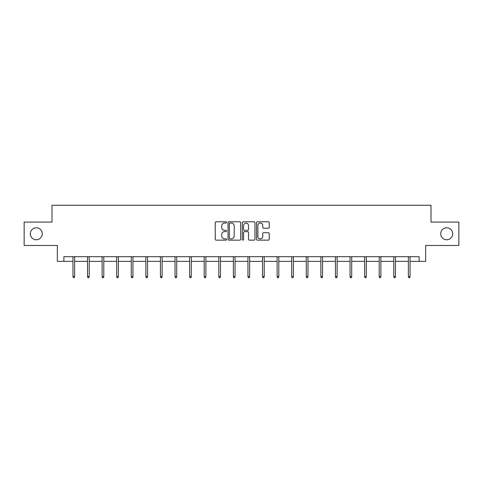<?xml version="1.0" encoding="UTF-8"?>
<svg xmlns="http://www.w3.org/2000/svg" width="483" height="483" viewBox="0 0 483 483"><rect width="100%" height="100%" fill="white"/><g stroke="black" fill="none" stroke-linecap="round" stroke-linejoin="round"><path stroke-width="0.72" d="M226.545 222.44A0.64 0.64 0 0 0 225.899 221.8L216.149 221.8A0.918 0.918 0 0 0 215.231 222.717L215.231 239.23A0.918 0.918 0 0 0 216.149 240.148L225.899 240.148A0.64 0.64 0 0 0 226.545 239.508A0.64 0.64 0 0 0 225.899 238.868L224.637 238.868A2.934 2.934 0 0 1 221.703 235.927L221.703 234.551A2.934 2.934 0 0 1 224.637 231.617L225.899 231.617A0.64 0.64 0 0 0 226.545 230.977A0.64 0.64 0 0 0 225.899 230.331L224.637 230.331A2.934 2.934 0 0 1 221.703 227.396L221.703 226.02A2.934 2.934 0 0 1 224.637 223.08L225.899 223.08A0.64 0.64 0 0 0 226.545 222.44M440.713 233.778A5.983 5.983 0 0 0 446.697 239.761A5.983 5.983 0 0 0 452.68 233.778A5.983 5.983 0 0 0 446.697 227.795A5.983 5.983 0 0 0 440.713 233.778M30.32 233.778A5.983 5.983 0 0 0 36.303 239.761A5.983 5.983 0 0 0 42.287 233.778A5.983 5.983 0 0 0 36.303 227.795A5.983 5.983 0 0 0 30.32 233.778M268.319 228.266A0.918 0.918 0 0 0 269.236 227.348L269.236 222.717A0.918 0.918 0 0 0 268.319 221.8L257.487 221.8A0.918 0.918 0 0 0 256.57 222.717L256.57 239.23A0.918 0.918 0 0 0 257.487 240.148L268.319 240.148A0.918 0.918 0 0 0 269.236 239.23L269.236 233.633A0.918 0.918 0 0 0 268.319 232.715L263.682 232.715A0.918 0.918 0 0 0 262.764 233.633L262.764 236.41A2.457 2.457 0 0 1 260.313 238.868A2.457 2.457 0 0 1 257.856 236.41L257.856 225.537A2.457 2.457 0 0 1 260.313 223.08A2.457 2.457 0 0 1 262.764 225.537L262.764 227.348A0.918 0.918 0 0 0 263.682 228.266L268.319 228.266M63.883 261.357L63.883 256.684L419.117 256.684L419.117 261.357L425.662 261.357L425.662 245.467L458.85 245.467L458.85 222.095L430.993 222.095L430.993 205.263L52.007 205.263L52.007 222.095L24.15 222.095L24.15 245.467L57.338 245.467L57.338 261.357L72.951 261.357M240.697 222.717A0.918 0.918 0 0 0 239.779 221.8L228.954 221.8A0.918 0.918 0 0 0 228.036 222.717L228.036 239.23A0.918 0.918 0 0 0 228.954 240.148L239.779 240.148A0.918 0.918 0 0 0 240.697 239.23L240.697 222.717M243.221 221.8L254.046 221.8A0.918 0.918 0 0 1 254.964 222.717L254.964 239.23A0.918 0.918 0 0 1 254.046 240.148L249.415 240.148A0.918 0.918 0 0 1 248.497 239.23L248.497 232.534A0.918 0.918 0 0 0 247.58 231.617L244.507 231.617A0.918 0.918 0 0 0 243.589 232.534L243.589 239.508A0.64 0.64 0 0 1 242.943 240.148A0.64 0.64 0 0 1 242.303 239.508L242.303 222.717A0.918 0.918 0 0 1 243.221 221.8M74.63 261.357L87.532 261.357M89.216 261.357L102.118 261.357M103.797 261.357L116.699 261.357M118.383 261.357L131.285 261.357M132.964 261.357L145.866 261.357M147.55 261.357L160.447 261.357M162.131 261.357L175.033 261.357M176.718 261.357L189.614 261.357M191.298 261.357L204.2 261.357M205.885 261.357L218.781 261.357M220.465 261.357L233.367 261.357M235.052 261.357L247.948 261.357M249.633 261.357L262.535 261.357M264.219 261.357L277.115 261.357M278.8 261.357L291.702 261.357M293.386 261.357L306.282 261.357M307.967 261.357L320.869 261.357M322.553 261.357L335.45 261.357M337.134 261.357L350.036 261.357M351.715 261.357L364.617 261.357M366.301 261.357L379.203 261.357M380.882 261.357L393.784 261.357M395.468 261.357L408.37 261.357M410.049 261.357L419.117 261.357M229.962 223.08A0.64 0.64 0 0 0 229.316 223.726L229.316 238.222A0.64 0.64 0 0 0 229.962 238.868L231.291 238.868A2.934 2.934 0 0 0 234.231 235.927L234.231 226.02A2.934 2.934 0 0 0 231.291 223.08L229.962 223.08M248.497 225.585A2.457 2.457 0 0 0 246.04 223.128A2.457 2.457 0 0 0 243.589 225.585L243.589 229.413A0.918 0.918 0 0 0 244.507 230.331L247.58 230.331A0.918 0.918 0 0 0 248.497 229.413L248.497 225.585M72.951 276.517L73.325 277.737L74.255 277.737L74.63 276.517L72.951 276.517L72.951 256.684M74.63 276.517L74.63 256.684M87.532 276.517L87.906 277.737L88.842 277.737L89.216 276.517L87.532 276.517L87.532 256.684M89.216 276.517L89.216 256.684M102.118 276.517L102.487 277.737L103.422 277.737L103.797 276.517L102.118 276.517L102.118 256.684M103.797 276.517L103.797 256.684M116.699 276.517L117.073 277.737L118.009 277.737L118.383 276.517L116.699 276.517L116.699 256.684M118.383 276.517L118.383 256.684M131.285 276.517L131.654 277.737L132.59 277.737L132.964 276.517L131.285 276.517L131.285 256.684M132.964 276.517L132.964 256.684M145.866 276.517L146.24 277.737L147.176 277.737L147.55 276.517L145.866 276.517L145.866 256.684M147.55 276.517L147.55 256.684M160.447 276.517L160.821 277.737L161.757 277.737L162.131 276.517L160.447 276.517L160.447 256.684M162.131 276.517L162.131 256.684M175.033 276.517L175.407 277.737L176.343 277.737L176.718 276.517L175.033 276.517L175.033 256.684M176.718 276.517L176.718 256.684M189.614 276.517L189.988 277.737L190.924 277.737L191.298 276.517L189.614 276.517L189.614 256.684M191.298 276.517L191.298 256.684M204.2 276.517L204.575 277.737L205.51 277.737L205.885 276.517L204.2 276.517L204.2 256.684M205.885 276.517L205.885 256.684M218.781 276.517L219.155 277.737L220.091 277.737L220.465 276.517L218.781 276.517L218.781 256.684M220.465 276.517L220.465 256.684M233.367 276.517L233.742 277.737L234.678 277.737L235.052 276.517L233.367 276.517L233.367 256.684M235.052 276.517L235.052 256.684M247.948 276.517L248.322 277.737L249.258 277.737L249.633 276.517L247.948 276.517L247.948 256.684M249.633 276.517L249.633 256.684M262.535 276.517L262.909 277.737L263.845 277.737L264.219 276.517L262.535 276.517L262.535 256.684M264.219 276.517L264.219 256.684M277.115 276.517L277.49 277.737L278.425 277.737L278.8 276.517L277.115 276.517L277.115 256.684M278.8 276.517L278.8 256.684M291.702 276.517L292.076 277.737L293.012 277.737L293.386 276.517L291.702 276.517L291.702 256.684M293.386 276.517L293.386 256.684M306.282 276.517L306.657 277.737L307.593 277.737L307.967 276.517L306.282 276.517L306.282 256.684M307.967 276.517L307.967 256.684M320.869 276.517L321.243 277.737L322.179 277.737L322.553 276.517L320.869 276.517L320.869 256.684M322.553 276.517L322.553 256.684M335.45 276.517L335.824 277.737L336.76 277.737L337.134 276.517L335.45 276.517L335.45 256.684M337.134 276.517L337.134 256.684M350.036 276.517L350.41 277.737L351.346 277.737L351.715 276.517L350.036 276.517L350.036 256.684M351.715 276.517L351.715 256.684M364.617 276.517L364.991 277.737L365.927 277.737L366.301 276.517L364.617 276.517L364.617 256.684M366.301 276.517L366.301 256.684M379.203 276.517L379.578 277.737L380.513 277.737L380.882 276.517L379.203 276.517L379.203 256.684M380.882 276.517L380.882 256.684M393.784 276.517L394.158 277.737L395.094 277.737L395.468 276.517L393.784 276.517L393.784 256.684M395.468 276.517L395.468 256.684M408.37 276.517L408.745 277.737L409.675 277.737L410.049 276.517L408.37 276.517L408.37 256.684M410.049 276.517L410.049 256.684"/></g></svg>

